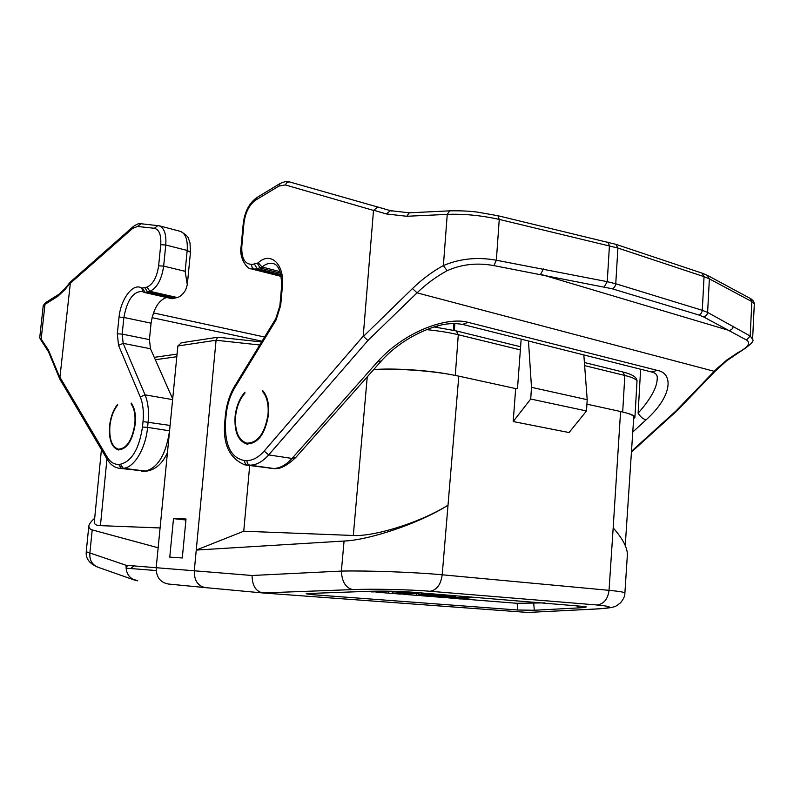 <?xml version="1.0" encoding="UTF-8"?>
<svg xmlns="http://www.w3.org/2000/svg" width="794" height="794" viewBox="0 0 794 794"><rect width="100%" height="100%" fill="white"/><g stroke="black" fill="none" stroke-linecap="round" stroke-linejoin="round"><path stroke-width="1.19" d="M156.16 570.549L126.057 568.167M596.969 608.978L527.782 612.452L262.725 592.949C255.757 591.351 252.204 585.535 252.065 575.491L194.292 570.787L216.067 340.249L259.747 344.983M173.499 518.641L186.024 518.998L182.292 557.984L169.777 557.12L173.499 518.641L185.925 520.001M204.902 587.57L168.288 584.017C160.16 582.459 156.13 577.02 156.2 567.7L177.866 345.976L181.419 342.77M132.072 578.836L137.769 580.841L135.486 580.414C128.886 577.953 125.76 572.901 126.127 565.278L194.292 570.787C194.163 580.483 197.855 586.101 205.368 587.62L262.516 592.929M252.065 575.491L341.37 571.075C341.926 581.704 345.678 587.878 352.625 589.595C373.269 588.751 409.783 589.535 430.08 591.272C436.779 590.091 440.819 584.602 442.198 574.796L458.793 376.138L515.683 388.574L513.182 421.545L569.06 432.551L586.508 410.964L587.203 399.69L531.494 387.333L528.467 340.993M344.07 541.032L196.257 550.063L243.748 531.216L353.31 535.484C372.852 536.655 417.287 523.99 447.876 505.292C417.793 524.338 367.533 540.287 344.07 541.032L341.37 571.075C368.575 570.509 415.56 572.246 442.198 574.796L609.038 590.329C619.499 591.322 624.779 592.245 624.888 593.098C625.007 595.966 623.498 599.262 620.362 602.974C615.727 605.961 617.792 607.589 597.713 608.938L596.373 608.958C613.494 607.906 613.722 606.596 597.068 604.998L430.08 591.272M627.28 556.237L627.31 555.889C627.935 548.594 623.23 539.255 613.176 527.891L609.038 590.329C607.847 599.113 603.857 604.006 597.068 604.998M586.935 404.156L620.58 411.52L613.176 527.891M583.828 354.928L587.203 399.69M513.182 421.545L530.71 399.025L531.494 387.333M530.71 399.025L586.508 410.964M521.162 339.157L517.499 388.435L515.683 388.574M620.58 411.52L626.307 412.949C631.329 414.448 633.811 415.858 633.751 417.197M373.696 369.577C393.209 367.969 427.966 370.173 450.148 374.45L458.793 376.138M633.642 418.756L634.912 417.356C634.942 415.957 632.074 414.498 626.307 412.949M657.214 378.827C656.985 387.651 650.614 399.104 638.108 413.178C640.321 416.691 642.942 418.934 645.988 419.907C672.875 395.849 673.461 373.091 657.224 370.371L468.113 322.344C448.034 316.568 405.803 330.354 377.577 361.736L381.358 360.933C391.69 349.211 411.054 333.917 436.869 326.096C445.553 323.515 454.108 322.95 462.555 324.399L468.113 322.344M281.215 276.401L251.797 269.017M377.577 361.736L292.033 458.436L268.69 454.912L367.88 340.537L363.225 336.16L373.508 210.41L377.775 207.026L390.499 210.688M235.54 416.701C234.796 431.38 238.518 440.194 246.686 443.151C257.752 443.072 264.868 433.474 268.044 414.339C268.749 404.305 266.913 396.682 262.566 391.482L262.645 390.509C267.3 395.829 269.265 403.759 268.541 414.309C265.265 434 257.941 443.886 246.557 443.965C238.14 440.928 234.309 431.847 235.074 416.731C236.185 406.528 239.49 398.35 244.969 392.196L244.88 393.159C239.709 399.134 236.592 406.985 235.54 416.701M243.748 531.216L249.693 465.572M263.658 391.68L262.566 391.482M677.213 410.548L715.354 371.016L714.223 371.314L717.3 368.227L727.056 359.841L737.517 352.864C748.166 347.226 751.144 342.939 746.459 340.001L703.355 316.796L698.541 314.91L611.956 288.708L493.908 265.603C477.184 262.526 461.572 264.233 447.082 270.734C436.293 276.56 426.279 283.934 417.039 292.847L714.223 371.314L676.121 410.826L677.193 410.567M737.517 352.864L738.648 352.665C749.943 345.529 754.588 341.083 752.603 339.326L754.3 304.142M746.459 340.001L750.191 336.001L752.603 339.316M447.082 270.734L443.389 265.553C459.915 258.586 477.561 256.809 496.359 260.233L607.251 281.662L604.303 286.842M377.805 207.026L392.018 211.105M749.903 298.246L750.221 298.415C752.99 300.053 754.33 301.948 754.25 304.112L751.849 301.581L709.37 278.853L704.05 276.659L702.293 310.315C701.936 312.876 700.685 314.404 698.541 314.91M750.251 298.435L751.849 301.581L750.191 336.001L707.623 312.429L702.293 310.315L615.757 283.756L617.901 248.036L499.247 219.402C481.104 215.402 463.765 213.725 447.24 214.39L443.389 265.553C432.293 271.637 422.001 279.299 412.513 288.54L417.039 292.847L367.88 340.537M276.014 320.091L280.689 305.452L282.436 285.79L281.612 286.257L279.865 305.849L275.776 318.692L276.014 320.091L234.964 387.363C230.101 395.511 227.144 404.861 226.082 415.391L225.536 421.306C224.523 445.037 230.905 458.128 244.661 460.57L246.994 460.57C252.919 460.49 258.636 457.334 264.134 451.101L363.225 336.16M218.39 337.301L217.715 337.232L216.067 340.249L177.866 345.976M59.758 376.932L107.18 457.046L107.2 459.329L59.749 378.956L70.487 281.87M117.641 404.364L117.542 405.198C113.463 410.409 110.912 417.277 109.909 425.802C109.066 438.993 111.855 446.774 118.266 449.166C126.613 448.799 132.141 440.402 134.841 423.996C135.576 415.222 134.335 408.523 131.119 403.918L131.208 403.064C134.672 407.779 136.012 414.746 135.248 423.976C132.459 440.868 126.772 449.503 118.177 449.88C111.577 447.419 108.709 439.41 109.582 425.832C110.634 416.88 113.324 409.734 117.641 404.384M166.651 297.502C158.681 300.122 153.49 308.687 151.068 323.188L149.421 339.624L150.493 348.755L172.695 398.985M180.049 231.272L180.575 231.411C185.657 233.635 187.86 239.987 187.185 250.447L185.151 271.33L187.295 284.748L185.707 289.929C183.146 294.048 180.377 296.589 177.399 297.571L171.673 298.643L144.458 292.48M131.933 404.057L131.119 403.918M94.317 522.124C94.278 524.348 96.312 525.519 100.431 525.638L160.09 527.96M158.155 547.781L91.697 529.767L89.533 528.526L88.789 526.243C89.007 524.169 90.973 521.499 94.685 518.234M97.146 566.926C89.166 563.323 85.544 558.261 86.268 551.751L126.127 565.278M135.486 580.414L98.545 567.432C92.293 565.1 89.394 560.375 89.861 553.259L92.193 529.916M69.812 283.557L64.83 289.721L57.644 296.45L44.97 304.38L43.174 306.573C42.727 306.067 43.72 304.638 46.151 302.296L46.32 302.196M42.052 341.966L39.72 337.887L41.169 339.117L44.97 304.38L46.141 302.306L58.845 294.336L57.644 296.45M59.739 378.946L48.424 351.623L42.261 342.135L41.169 339.117L48.365 349.886L59.709 377.219M172.626 399.62L145.054 394.856L140.27 396.95C142.999 403.66 143.922 411.878 143.029 421.584L170.085 425.435L169.559 430.814L147.585 427.38L148.131 421.942C149.103 411.262 148.071 402.23 145.054 394.856L123.169 343.355L122.167 334.105L123.884 317.451L119.031 317.084C120.906 298.564 133.392 282.297 141.759 288.123L147.069 287.11C153.103 284.153 156.954 277.056 158.621 265.821L160.735 244.711C161.331 234.994 159.217 229.516 154.403 228.295L137.481 226.469L132.638 228.414L69.803 283.706M142.841 291.805L142.086 291.458C133.154 291.497 127.08 300.162 123.884 317.451L151.068 323.188M450.148 374.45C427.222 370.371 393.804 368.317 373.627 369.647M579.154 607.886C584.741 607.569 587.014 607.162 586.002 606.636L412.483 592.205C398.489 591.202 384.236 590.895 369.726 591.282L310.722 593.406L306.176 593.743L311.566 594.607L517.837 610.02L534.302 610.249L579.154 607.886L576.136 605.425M461.532 598.904L517.112 603.301L544.575 602.874M366.54 591.401L371.562 591.798M375.989 592.145L389.06 593.178M393.745 593.555L398.906 593.962M403.362 594.309L416.384 595.341M421.624 595.758L428.889 596.324M433.613 596.701L443.022 597.445M448.402 597.872L457.622 598.597M442.903 595.431L424.214 594.587L426.249 594.091L422.299 593.773L416.384 595.47L446.496 595.718L442.903 595.431L442.913 594.666M435.033 594.031L435.013 595.45M432.244 595.46L420.026 595.53L423.49 594.766L432.244 595.46M446.496 594.954L446.496 595.718M416.403 593.634L416.384 595.47M422.299 593.773L422.309 592.999M426.259 593.326L426.249 594.091M392.911 591.252L392.881 593.148L405.883 592.453L405.893 591.768M409.287 591.977L409.277 592.731L405.883 592.453M409.277 592.731L392.772 593.604L389.149 593.317L387.889 591.49L371.562 591.927L385.953 591.133M392.881 593.148L391.7 591.322L390.182 591.193M371.582 591.222L371.562 591.927M398.916 593.277L398.906 594.081L415.431 593.227L415.441 592.453M418.944 592.731L418.934 593.505L415.431 593.227M418.934 593.505L398.906 594.081M467.785 597.425L447.091 597.634L455.696 596.453L452.481 596.195L428.889 596.453L451.776 596.443L443.022 597.564L467.16 597.674L457.622 598.726L460.937 598.984L471.12 597.693L467.785 597.425L467.785 596.671M471.13 596.949L471.12 597.693M457.622 597.783L457.622 598.726M443.032 596.572L443.022 597.564M428.899 595.738L428.889 596.453M452.481 596.195L452.481 595.44M455.706 595.699L455.696 596.453M352.625 589.595L262.725 592.949M527.782 612.452L596.373 608.958M584.632 365.627L624.838 375.463C632.947 377.497 636.996 379.512 636.986 381.507L634.912 417.356M622.685 371.949L624.838 375.463L622.685 411.997M640.629 369.23L638.108 413.178M676.121 410.826L631.488 451.32M632.758 432.045L645.988 419.907M381.249 361.052L295.884 457.344L292.033 458.436C285.989 465.115 279.696 468.47 273.156 468.51L249.941 465.165C256.422 465.105 262.665 461.691 268.69 454.912L264.134 451.101M246.994 460.57C246.944 463.091 247.936 464.619 249.941 465.165L274.158 468.559C279.925 469.413 287.17 465.671 295.884 457.344M273.602 468.549L246.339 465.095M225.536 421.306L224.831 421.485C222.598 443.836 229.258 458.297 244.8 464.877L247.609 465.155C245.594 464.609 244.612 463.091 244.661 460.57M280.024 271.608L262.06 267.022C266 263.707 269.841 262.596 273.583 263.677C278.793 265.146 281.473 272.679 281.612 286.257M280.877 274.664L257.196 268.65L262.06 267.022L258.209 262.745C270.526 251.251 284.401 263.737 282.436 285.79M258.209 262.745L257.276 263.251L260.184 268.015L280.52 273.205M281.136 275.925L254.288 269.116L257.196 268.65L254.298 263.896L257.276 263.251M251.539 264.352C244.552 264.035 241.316 257.931 241.833 246.041L241.118 246.487C238.716 257.891 247.47 269.533 251.033 268.829L254.288 269.116L252.135 267.38L251.5 264.799L254.298 263.896M280.113 183.493L278.902 186.084L255.737 200.068C249.296 204.693 245.376 212.375 243.966 223.124L241.833 246.041M255.747 200.068L256.958 197.517M373.508 210.41L285.274 184.923L278.902 186.084M353.31 535.484L367.245 376.852M733.229 326.274C732.872 328.706 731.492 330.096 729.091 330.443L540.615 274.297L543.463 268.958M703.355 316.796C705.826 316.419 707.246 314.96 707.623 312.429L709.37 278.853L707.335 275.32M611.956 288.708C614.109 288.133 615.38 286.485 615.757 283.756L607.251 281.662L609.435 245.674L607.867 242.071M493.908 265.603L496.359 260.233L499.247 219.402L497.898 215.72M363.285 336.537L412.513 288.54M449.821 210.837L447.24 214.39L406.687 216.276L386.36 213.943L373.547 210.212M406.687 216.276L409.317 212.812L390.43 210.668L386.36 213.943M285.274 184.923L286.942 182.471L289.473 181.895L377.855 207.045M701.926 273.096L704.05 276.659L617.901 248.036L615.816 244.304M450.069 210.827L449.861 210.837C461.165 210.658 470.485 211.115 477.829 212.177L498.027 215.75L616.045 244.373L702.154 273.176L707.672 275.498L750.221 298.415M449.861 210.837L409.525 212.802M289.482 181.905L377.765 207.026M224.831 421.485L225.377 415.58L226.082 415.391M234.964 387.363L234.796 385.904C229.635 394.588 226.488 404.483 225.377 415.58M280.689 305.452L279.865 305.849M241.118 246.487L243.242 223.6L243.966 223.124M657.224 370.371L651.616 371.999L462.952 324.498M426.438 329.619C438.715 330.86 449.335 332.557 458.287 334.721L456.252 330.89M455.29 375.403L458.287 334.721L520.368 349.906M155.336 359.712L176.824 356.724M152.051 317.66L262.05 341.212M70.507 281.85L133.253 226.558L132.638 228.414M119.031 317.084L117.314 333.788L118.544 345.36L123.169 343.355L150.493 348.755M140.27 396.95L118.544 345.36M143.029 421.584L142.483 427.013C139.099 449.037 131.735 461.433 120.37 464.232L118.564 464.341C114.018 464.53 110.227 462.098 107.18 457.046M137.481 226.469L140.955 223.739M157.907 225.516L154.393 228.295M106.952 458.892L100.431 525.638M145.798 471.209L119.825 468.351M169.559 430.814C165.896 454.764 157.718 468.222 145.054 471.16L123.199 468.262C133.888 468.152 145.699 448.709 147.585 427.38L142.483 427.013M120.37 464.232L123.199 468.262L146.304 471.179C155.406 469.84 162.452 463.666 167.445 452.659M107.2 459.329C110.118 464.272 113.969 467.229 118.753 468.202L121.393 468.361L118.564 464.341M453.87 323.505L453.374 330.215M437.563 327.406L437.683 325.877M64.83 289.721L65.356 288.202M59.014 294.227L65.297 288.272L70.239 282.138M48.424 351.623L48.365 349.886M149.421 339.624L122.167 334.105L117.314 333.788M141.759 288.123L143.049 291.924L144.29 292.44L145.193 292.46L142.454 288.242M172.586 298.673L145.193 292.46L149.937 291.319L147.069 287.11M144.826 287.726L147.565 291.954L174.998 298.187M177.399 297.571L149.937 291.319C157.103 287.845 161.668 279.448 163.653 266.119L158.621 265.821M185.151 271.33L163.653 266.119L165.757 244.999C166.472 234.419 164.318 228.027 159.306 225.804L158.78 225.665M160.735 244.711L165.757 244.999L187.185 250.447L190.471 252.204L187.295 284.748M533.737 603.519L534.302 610.249M424.562 594.855L424.552 595.48M315.466 593.227L311.566 594.607M517.837 610.02L517.112 603.301M130.673 568.474L134.087 565.914M126.028 566.668L128.559 565.467M624.888 593.098L627.3 555.889M625.245 545.597L633.741 417.277M243.242 223.6C244.721 211.7 249.247 203.036 256.829 197.587L279.984 183.573C284.619 181.469 287.775 180.913 289.473 181.895M251.063 443.826L247.639 443.3M246.557 443.965L247.539 444.114M677.133 410.627L631.438 452.074M715.354 371.016L726.51 360.903L738.579 352.715M234.796 385.904L275.776 318.692M652.043 372.108C655.983 373.081 657.7 375.314 657.194 378.827M269.523 468.43L271.24 468.529M261.593 341.956L218.003 337.202M434.02 326.93L456.441 330.939L520.596 346.77M636.986 381.507C637.403 377.547 632.699 374.381 622.883 371.999L584.394 362.511M177.072 354.114L154.284 357.34M264.601 337.023L153.45 312.925M133.253 226.558C136.995 224.027 139.476 223.084 140.697 223.71L159.306 225.804L180.575 231.411C185.568 234.429 188.148 236.672 188.327 238.15L189.984 242.805L190.471 252.204M118.802 449.97L118.177 449.88M121.581 449.632L118.872 449.245M94.307 522.124L101.434 449.563M86.238 551.741L88.789 526.243M141.63 471.239L143.962 471.308M454.347 330.443L454.853 323.505M39.71 337.877L43.134 306.623M217.715 337.232L181.082 342.819"/></g></svg>
